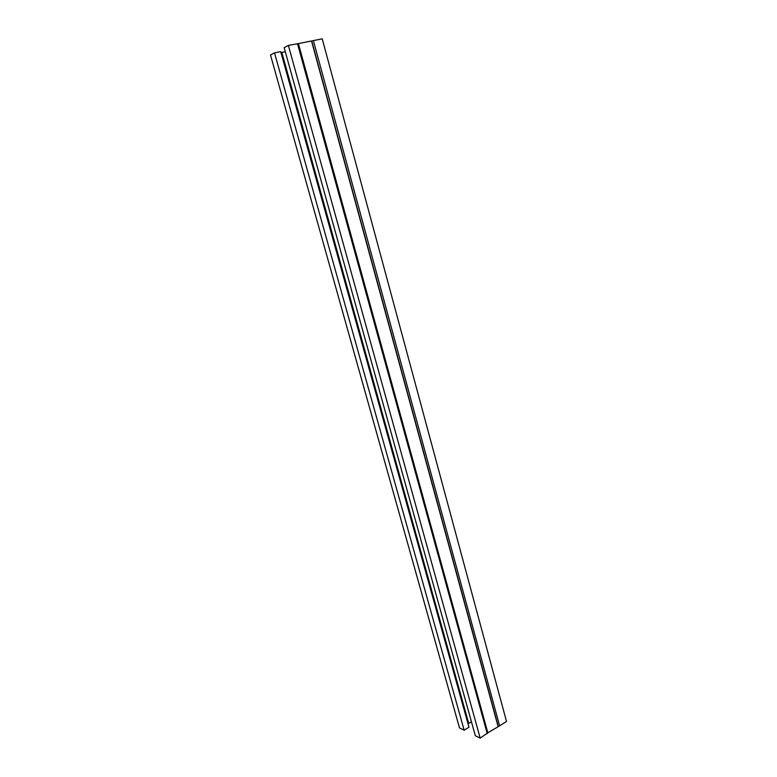 <?xml version="1.0" encoding="UTF-8"?>
<svg xmlns="http://www.w3.org/2000/svg" width="777" height="777" viewBox="0 0 777 777"><rect width="100%" height="100%" fill="white"/><g stroke="black" fill="none" stroke-linecap="round" stroke-linejoin="round"><path stroke-width="1.17" d="M274.504 52.855L280.691 51.641L468.978 727.204L464.151 730.205L274.504 52.855L270.493 55.012L459.489 727.894L464.151 730.205M313.374 40.569L499.611 725.854L506.507 721.483L322.232 38.85L298.319 43.609L487.762 732.866L480.186 738.15L288.374 45.406L284.159 47.669L475.32 735.741L480.186 738.15M487.762 732.866L298.319 43.609L288.374 45.406M280.963 52.632L285.295 51.748M468.036 723.814L471.464 721.833M499.611 725.854L487.752 732.828M297.474 43.648L487.247 733.682M281.818 52.428L468.745 723.523M298.417 43.619L487.81 732.74M311.548 41.074L498.028 726.281M311.742 41.016L498.193 726.233"/></g></svg>
